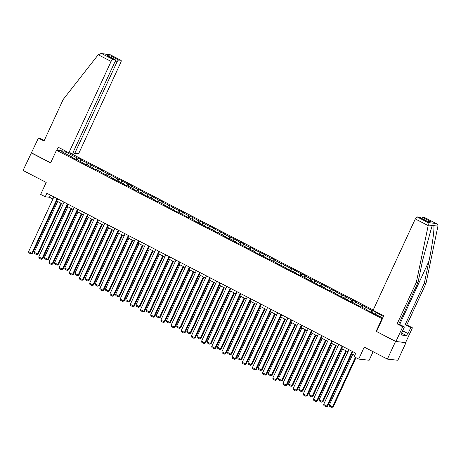 <?xml version="1.0" encoding="UTF-8"?>
<svg xmlns="http://www.w3.org/2000/svg" width="461" height="461" viewBox="0 0 461 461"><rect width="100%" height="100%" fill="white"/><g stroke="black" fill="none" stroke-linecap="round" stroke-linejoin="round"><path stroke-width="0.69" d="M373.226 309.994L69.72 152.85M376.551 331.482L395.532 341.497L405.651 342.488M405.974 342.656L397.837 360.26L387.396 359.102L364.242 347.11L358.71 359.084L369.152 360.243L373.099 351.697M44.262 140.461L40.061 138.288L38.401 138.104L23.05 170.455L46.204 182.441L40.672 194.415L45.241 196.778L49.471 197.25L52.9 199.025M395.532 341.497L387.396 359.102M31.187 152.85L50.624 162.912L56.478 150.234L66.09 151.306M56.478 150.234L382.411 318.805M72.769 157.841L72.798 157.437L71.766 157.322L75.679 159.345L76.71 159.46L85.855 164.617L86.881 164.727L93.145 167.971L92.114 167.856L96.026 169.884L97.058 170L106.203 175.151L107.234 175.266L113.498 178.511L112.467 178.395L123.669 183.778L122.643 183.662L126.556 185.691L127.582 185.8L133.846 189.045L132.814 188.929L136.727 190.958L137.758 191.073L146.903 196.225L147.935 196.34L154.193 199.584L153.167 199.469L157.08 201.492L158.111 201.607L164.37 204.851L163.344 204.736L174.546 210.118L173.515 210.003L177.427 212.031L178.459 212.146L187.604 217.298L188.635 217.413L194.894 220.652L193.868 220.542L205.07 225.925L204.039 225.809L215.247 231.192L214.215 231.076L218.128 233.105L219.159 233.22L228.304 238.372L229.336 238.487L235.594 241.725L234.568 241.616L245.771 246.998L244.739 246.883L255.947 252.265L254.916 252.15L258.828 254.178L259.86 254.293L269.005 259.445L270.037 259.56L276.295 262.799L275.269 262.689L286.471 268.072L285.44 267.956L296.648 273.338L295.616 273.223L299.529 275.252L300.56 275.367L306.824 278.605L305.793 278.49L316.995 283.872L315.969 283.757L319.882 285.785L320.914 285.901L330.059 291.052L331.084 291.168L340.23 296.325L341.261 296.435L350.406 301.592L351.438 301.707L360.583 306.859L361.608 306.974L367.872 310.218L366.841 310.103L382.809 317.946M72.798 157.437L61.705 151.692L65.998 152.17L77.085 157.91L78.116 158.025L77.31 159.771M383.454 316.54L373.191 310.806L372.16 310.691L363.014 305.539L361.989 305.424L355.725 302.185L356.756 302.295L352.844 300.272L351.812 300.157L345.548 296.913L346.58 297.028L335.377 291.646L336.403 291.761L332.49 289.733L331.459 289.617L322.314 284.466L321.288 284.351L315.024 281.112L316.056 281.222L312.143 279.199L311.112 279.084L304.848 275.839L305.879 275.955L301.967 273.932L300.935 273.817L291.79 268.659L290.758 268.544L281.613 263.392L280.588 263.277L274.324 260.039L275.355 260.154L271.443 258.125L270.411 258.01L264.147 254.766L265.179 254.881L253.976 249.499L255.002 249.614L251.089 247.586L250.064 247.476L243.8 244.232L244.831 244.347L240.919 242.319L239.887 242.204L230.742 237.052L229.711 236.937L223.447 233.692L224.478 233.808L213.276 228.425L214.302 228.541L210.389 226.512L209.363 226.403L203.099 223.159L204.131 223.274L200.218 221.245L199.187 221.13L190.041 215.979L189.01 215.863L182.746 212.619L183.778 212.734L179.865 210.712L178.833 210.596L172.575 207.352L173.601 207.467L162.399 202.085L163.43 202.2L159.518 200.172L158.486 200.057L149.341 194.905L148.309 194.79L142.046 191.551L143.077 191.661L139.164 189.638L138.133 189.523L131.875 186.279L132.901 186.394L121.698 181.012L122.73 181.127L118.817 179.099L117.786 178.983L108.64 173.832L107.609 173.716L101.345 170.478L102.377 170.587L98.464 168.565L97.432 168.449L91.174 165.205L92.2 165.32L80.998 159.938L82.029 160.053L78.116 158.025M358.71 359.084L354.146 356.716L355.771 353.195L46.866 193.257L45.241 196.778M82.945 163.108L82.968 162.704M80.998 159.938L79.926 161.125M87.262 163.182L85.953 164.629M93.122 168.38L93.145 167.971M91.174 165.205L90.102 166.392M97.432 168.449L96.13 169.896M103.299 173.647L103.322 173.238M101.345 170.478L100.273 171.665M107.609 173.716L106.307 175.163M113.469 178.914L113.498 178.511M111.522 175.745L110.45 176.932M117.786 178.983L116.477 180.43M123.646 184.181L123.669 183.778M121.698 181.012L120.626 182.199M127.962 184.256L126.654 185.697M133.823 189.454L133.846 189.045M131.875 186.279L130.803 187.466M138.133 189.523L136.831 190.969M143.999 194.721L144.022 194.311M142.046 191.551L140.974 192.738M148.309 194.79L147.007 196.236M154.17 199.988L154.193 199.584M152.222 196.818L151.15 198.005M158.486 200.057L157.178 201.503M164.346 205.254L164.37 204.851M162.399 202.085L161.327 203.272M168.663 205.329L167.355 206.77M174.523 210.521L174.546 210.118M172.575 207.352L171.504 208.539M178.833 210.596L177.531 212.043M184.7 215.794L184.723 215.385M182.746 212.619L181.674 213.812M189.01 215.863L187.708 217.31M194.87 221.061L194.894 220.652M192.923 217.892L191.851 219.079M199.187 221.13L197.878 222.577M205.047 226.328L205.07 225.925M203.099 223.159L202.027 224.346M209.363 226.403L208.055 227.843M215.224 231.595L215.247 231.192M213.276 228.425L212.204 229.613M219.534 231.67L218.232 233.116M225.4 236.868L225.423 236.458M223.447 233.692L222.375 234.885M229.711 236.937L228.408 238.383M235.571 242.134L235.594 241.725M233.623 238.965L232.551 240.152M239.887 242.204L238.579 243.65M245.748 247.401L245.771 246.998M243.8 244.232L242.728 245.419M250.064 247.476L248.756 248.917M255.924 252.668L255.947 252.265M253.976 249.499L252.899 250.686M260.235 252.743L258.932 254.19M266.101 257.941L266.124 257.532M264.147 254.766L263.075 255.959M270.411 258.01L269.103 259.457M276.272 263.208L276.295 262.799M274.324 260.039L273.252 261.226M280.588 263.277L279.28 264.723M286.448 268.475L286.471 268.072M284.5 265.305L283.429 266.493M290.758 268.544L289.456 269.99M296.625 273.742L296.648 273.338M294.677 270.572L293.599 271.76M300.935 273.817L299.633 275.263M306.801 279.014L306.824 278.605M304.848 275.839L303.776 277.032M311.112 279.084L309.804 280.53M316.972 284.281L316.995 283.872M315.024 281.112L313.953 282.299M321.288 284.351L319.98 285.797M327.149 289.548L327.172 289.145M325.201 286.379L324.129 287.566M331.459 289.617L330.157 291.064M337.325 294.815L337.348 294.412M335.377 291.646L334.3 292.833M341.636 294.89L340.333 296.337M347.496 300.088L347.525 299.679M345.548 296.913L344.476 298.1M351.812 300.157L350.504 301.603M357.673 305.355L357.696 304.946M355.725 302.185L354.653 303.373M361.989 305.424L360.681 306.87M367.849 310.622L367.872 310.218M365.901 307.452L364.83 308.64M372.16 310.691L370.857 312.137M376.078 312.719L375 313.906M376.095 331.43L381.95 318.753M56.761 201.025L63.076 204.292M66.937 206.292L73.247 209.559M77.108 211.559L83.424 214.826M87.285 216.826L93.6 220.099M97.461 222.098L103.777 225.366M107.632 227.365L113.948 230.633M117.809 232.632L124.124 235.899M127.985 237.899L134.301 241.172M138.162 243.166L144.477 246.439M148.333 248.439L154.648 251.706M158.509 253.706L164.825 256.973M168.686 258.973L175.001 262.246M178.862 264.239L185.178 267.513M189.033 269.512L195.349 272.779M199.21 274.779L205.525 278.046M209.386 280.046L215.702 283.319M219.563 285.313L225.878 288.586M229.734 290.586L236.049 293.853M239.91 295.853L246.226 299.12M250.087 301.119L256.402 304.393M260.263 306.386L266.579 309.659M270.434 311.659L276.75 314.926M280.611 316.926L286.926 320.193M290.787 322.193L297.103 325.466M300.964 327.46L307.28 330.733M311.135 332.733L317.45 336M321.311 337.999L327.627 341.267M331.488 343.266L337.804 346.534M341.664 348.533L347.98 351.806M351.835 353.806L354.786 355.327M65.998 152.17L66.073 153.957M77.085 157.91L75.777 159.356M50.456 195.118L49.471 197.25M373.191 310.806L372.384 312.552M363.014 305.539L362.213 307.285M352.844 300.272L352.037 302.018M342.667 295.005L341.86 296.746M332.49 289.733L331.684 291.479M322.314 284.466L321.513 286.212M312.143 279.199L311.336 280.945M301.967 273.932L301.16 275.672M291.79 268.659L290.983 270.405M281.613 263.392L280.812 265.138M271.443 258.125L270.636 259.871M261.266 252.859L260.459 254.599M251.089 247.586L250.283 249.332M240.919 242.319L240.112 244.065M230.742 237.052L229.935 238.798M220.565 231.785L219.759 233.525M210.389 226.512L209.582 228.258M200.218 221.245L199.411 222.991M190.041 215.979L189.235 217.725M179.865 210.712L179.058 212.452M169.688 205.445L168.882 207.185M159.518 200.172L158.711 201.918M149.341 194.905L148.534 196.651M139.164 189.638L138.358 191.384M128.988 184.371L128.181 186.111M118.817 179.099L118.01 180.845M108.64 173.832L107.834 175.578M98.464 168.565L97.657 170.311M88.287 163.298L87.481 165.038M352.221 351.363L326.918 406.124L327.627 406.204L352.821 351.668M348.965 349.674L323.657 404.435L326.918 406.124L326.221 406.809L323.939 405.628L323.657 404.435M327.627 406.204L326.221 406.809M355.385 357.361L332.565 406.752L329.304 405.063L352.763 354.284M333.268 406.833L331.862 407.438L332.565 406.752L333.268 406.833L355.984 357.673M331.862 407.438L329.58 406.256L329.304 405.063M402.637 330.768L408.025 333.557L410.757 327.638L405.15 324.734L424.351 283.187L426.01 283.377L437.95 226.103C437.985 224.939 437.328 224.046 435.973 223.424L425.111 217.799A2.345 0.801 -62.6 0 1 425.215 217.834A2.345 0.801 -62.6 0 1 425.296 217.897M424.351 283.187L428.949 261.162C432.303 245.523 434.694 227.849 433.749 225.636L432.522 225.504L431.727 226.968L422.599 260.453L418 282.484L398.8 324.031L404.412 326.935L401.675 332.848L402.13 332.9L401.151 335.014L406.596 335.62L407.576 333.505L402.568 330.917M410.757 327.638L412.422 327.829L405.594 342.615L395.913 341.538L376.539 331.505L383.794 315.802L373.099 310.265L415.303 218.929A2.345 0.801 -62.6 0 1 417.124 216.912L419.268 217.148A2.345 0.801 -62.6 0 1 419.372 217.183A2.345 0.801 -62.6 0 1 419.452 217.246M405.15 324.734L406.815 324.924L412.422 327.829M426.01 283.377L406.815 324.924M417.124 216.912L427.987 222.536L428.321 225.031L416.335 282.299L397.134 323.847L402.747 326.751L404.412 326.935M402.747 326.751L395.913 341.538M408.025 333.557L407.576 333.505M397.134 323.847L398.8 324.031M416.335 282.299L418 282.484M421.809 218.445A2.345 0.801 -62.6 0 1 422.968 217.563L425.111 217.799M401.744 332.704L402.13 332.9M406.596 335.62L401.98 333.228M426.777 221.038L419.268 217.148M422.968 217.563L430.793 221.614L426.811 221.032M425.215 217.834L436.325 223.585L427.987 222.536M98.216 54.755L101.051 53.528L102.054 53.781L112.916 59.406A2.345 0.801 117.4 0 0 111.095 61.422L98.216 54.755L63.203 99.461L44.008 141.008L38.401 138.104M73.034 152.528L74.734 153.404L78.572 153.836L120.77 62.5A2.345 0.801 117.4 0 0 121.001 60.322A2.345 0.801 117.4 0 0 120.903 60.293L118.759 60.051A2.345 0.801 117.4 0 0 116.933 62.074L115.198 61.175M74.734 153.404L116.933 62.074M56.784 150.269L58.195 147.22L68.891 152.758L72.729 153.185L114.933 61.849A2.345 0.801 117.4 0 0 115.164 59.671A2.345 0.801 117.4 0 0 115.06 59.642L112.916 59.406M68.891 152.758L111.095 61.422M31.567 152.891L50.681 162.785M111.418 57.734L110.928 56L118.759 60.051M115.06 59.642L107.926 55.948M120.903 60.293L109.891 54.565L101.051 53.528M342.05 346.09L316.747 400.857L317.45 400.932L342.65 346.401M338.789 344.402L313.486 399.168L316.747 400.857L316.044 401.543L313.762 400.361L313.486 399.168M317.45 400.932L316.044 401.543M331.874 340.823L306.571 395.59L307.274 395.665L332.473 341.134M328.612 339.135L303.309 393.901L306.571 395.59L305.868 396.276L303.586 395.089L303.309 393.901M307.274 395.665L305.868 396.276M345.854 350.706L322.389 401.485L319.127 399.796L342.592 349.017M323.092 401.56L321.686 402.171L322.389 401.485L323.092 401.56L346.453 351.017M321.686 402.171L319.404 400.989L319.127 399.796M335.677 345.439L312.212 396.218L308.951 394.53L332.416 343.745M312.921 396.293L311.515 396.904L312.212 396.218L312.921 396.293L336.276 345.744M311.515 396.904L309.227 395.717L308.951 394.53M321.697 335.556L296.394 390.317L297.097 390.398L322.297 335.867M318.436 333.868L293.133 388.629L296.394 390.317L295.691 391.003L293.409 389.822L293.133 388.629M297.097 390.398L295.691 391.003M311.527 330.289L286.218 385.05L286.926 385.131L312.12 330.595M308.265 328.601L282.956 383.362L286.218 385.05L285.52 385.736L283.238 384.555L282.956 383.362M286.926 385.131L285.52 385.736M301.35 325.017L276.047 379.783L276.75 379.864L301.949 325.328M298.088 323.328L272.785 378.095L276.047 379.783L275.344 380.469L273.062 379.288L272.785 378.095M276.75 379.864L275.344 380.469M325.501 340.166L302.036 390.945L298.774 389.257L322.239 338.478M302.744 391.026L301.338 391.631L302.036 390.945L302.744 391.026L326.1 340.477M301.338 391.631L299.056 390.45L298.774 389.257M315.324 334.899L291.865 385.678L288.603 383.99L312.062 333.211M292.568 385.759L291.162 386.364L291.865 385.678L292.568 385.759L315.923 335.21M291.162 386.364L288.88 385.183L288.603 383.99M305.153 329.632L281.688 380.411L278.427 378.723L301.892 327.944M282.391 380.492L280.985 381.097L281.688 380.411L282.391 380.492L305.752 329.943M280.985 381.097L278.703 379.916L278.427 378.723M291.173 319.75L265.87 374.516L266.573 374.591L291.773 320.061M287.912 318.061L262.609 372.828L265.87 374.516L265.167 375.202L262.885 374.021L262.609 372.828M266.573 374.591L265.167 375.202M294.977 324.365L271.512 375.145L268.25 373.456L291.715 322.677M272.221 375.219L270.814 375.83L271.512 375.145L272.221 375.219L295.576 324.671M270.814 375.83L268.527 374.649L268.25 373.456M280.997 314.483L255.694 369.244L256.397 369.324L281.596 314.794M277.735 312.794L252.432 367.555L255.694 369.244L254.991 369.929L252.709 368.748L252.432 367.555M256.397 369.324L254.991 369.929M284.8 319.093L261.335 369.872L258.074 368.183L281.538 317.404M262.044 369.953L260.638 370.558L261.335 369.872L262.044 369.953L285.399 319.404M260.638 370.558L258.356 369.376L258.074 368.183M270.826 309.216L245.517 363.977L246.226 364.057L271.42 309.521M267.564 307.527L242.256 362.288L245.517 363.977L244.82 364.663L242.538 363.481L242.256 362.288M246.226 364.057L244.82 364.663M274.623 313.826L251.164 364.605L247.903 362.916L271.368 312.137M251.867 364.686L250.461 365.291L251.164 364.605L251.867 364.686L275.223 314.137M250.461 365.291L248.179 364.109L247.903 362.916M260.649 303.943L235.346 358.71L236.049 358.791L261.249 304.254M257.388 302.255L232.085 357.021L235.346 358.71L234.643 359.396L232.361 358.214L232.085 357.021M236.049 358.791L234.643 359.396M264.453 308.559L240.988 359.338L237.726 357.65L261.191 306.87M241.691 359.419L240.285 360.024L240.988 359.338L241.691 359.419L265.052 308.87M240.285 360.024L238.003 358.842L237.726 357.65M250.473 298.676L225.17 353.443L225.873 353.518L251.072 298.987M247.211 296.988L221.908 351.755L225.17 353.443L224.467 354.129L222.185 352.947L221.908 351.755M225.873 353.518L224.467 354.129M254.276 303.292L230.811 354.071L227.55 352.383L251.015 301.603M231.52 354.146L230.114 354.757L230.811 354.071L231.52 354.146L254.875 303.597M230.114 354.757L227.826 353.575L227.55 352.383M240.296 293.409L214.993 348.17L215.702 348.251L240.896 293.72M237.035 291.721L211.732 346.482L214.993 348.17L214.296 348.856L212.008 347.675L211.732 346.482M215.702 348.251L214.296 348.856M244.1 298.019L220.635 348.798L217.379 347.11L240.838 296.331M221.343 348.879L219.937 349.484L220.635 348.798L221.343 348.879L244.699 298.33M219.937 349.484L217.655 348.303L217.379 347.11M230.125 288.142L204.817 342.903L205.525 342.984L230.719 288.453M226.864 286.454L201.555 341.215L204.817 342.903L204.119 343.589L201.837 342.408L201.555 341.215M205.525 342.984L204.119 343.589M233.923 292.752L210.464 343.531L207.202 341.843L230.667 291.064M211.167 343.612L209.761 344.217L210.464 343.531L211.167 343.612L234.522 293.063M209.761 344.217L207.479 343.036L207.202 341.843M219.949 282.875L194.646 337.636L195.349 337.717L220.548 283.181M216.687 281.181L191.384 335.948L194.646 337.636L193.943 338.322L191.661 337.141L191.384 335.948M195.349 337.717L193.943 338.322M223.752 287.485L200.287 338.265L197.026 336.576L220.491 285.797M200.99 338.345L199.584 338.95L200.287 338.265L200.99 338.345L224.351 287.797M199.584 338.95L197.302 337.769L197.026 336.576M209.772 277.603L184.469 332.369L185.172 332.444L210.372 277.914M206.511 275.914L181.208 330.681L184.469 332.369L183.766 333.055L181.484 331.874L181.208 330.681M185.172 332.444L183.766 333.055M213.576 282.218L190.111 332.998L186.849 331.309L210.314 280.53M190.819 333.073L189.413 333.683L190.111 332.998L190.819 333.073L214.175 282.524M189.413 333.683L187.131 332.502L186.849 331.309M199.596 272.336L174.293 327.097L175.001 327.177L200.195 272.647M196.334 270.647L171.031 325.408L174.293 327.097L173.595 327.783L171.308 326.601L171.031 325.408M175.001 327.177L173.595 327.783M203.399 276.946L179.934 327.725L176.678 326.036L200.137 275.257M180.643 327.806L179.237 328.411L179.934 327.725L180.643 327.806L203.998 277.257M179.237 328.411L176.955 327.229L176.678 326.036M189.425 267.069L164.116 321.83L164.825 321.911L190.018 267.38M186.163 265.38L160.854 320.141L164.116 321.83L163.419 322.516L161.137 321.334L160.854 320.141M164.825 321.911L163.419 322.516M193.228 271.679L169.763 322.458L166.502 320.77L189.967 269.99M170.466 322.539L169.06 323.144L169.763 322.458L170.466 322.539L193.822 271.99M169.06 323.144L166.778 321.962L166.502 320.77M179.248 261.802L153.945 316.563L154.648 316.644L179.848 262.107M175.987 260.113L150.684 314.875L153.945 316.563L153.242 317.249L150.96 316.067L150.684 314.875M154.648 316.644L153.242 317.249M183.052 266.412L159.587 317.191L156.325 315.503L179.79 264.723M160.29 317.272L158.884 317.877L159.587 317.191L160.29 317.272L183.651 266.723M158.884 317.877L156.602 316.695L156.325 315.503M169.072 256.529L143.769 311.296L144.472 311.371L169.671 256.84M165.81 254.841L140.507 309.608L143.769 311.296L143.066 311.982L140.784 310.8L140.507 309.608M144.472 311.371L143.066 311.982M172.875 261.145L149.41 311.924L146.149 310.236L169.613 259.457M150.119 311.999L148.713 312.61L149.41 311.924L150.119 311.999L173.474 261.45M148.713 312.61L146.431 311.429L146.149 310.236M158.895 251.262L133.592 306.029L134.301 306.104L159.494 251.573M155.634 249.574L130.33 304.335L133.592 306.029L132.895 306.715L130.607 305.528L130.33 304.335M134.301 306.104L132.895 306.715M162.698 255.872L139.239 306.657L135.978 304.969L159.437 254.184M139.942 306.732L138.536 307.343L139.239 306.657L139.942 306.732L163.298 256.183M138.536 307.343L136.254 306.156L135.978 304.969M148.724 245.995L123.415 300.756L124.124 300.837L149.318 246.307M145.463 244.307L120.154 299.068L123.415 300.756L122.718 301.442L120.436 300.261L120.154 299.068M124.124 300.837L122.718 301.442M152.528 250.605L129.063 301.385L125.801 299.696L149.266 248.917M129.766 301.465L128.36 302.07L129.063 301.385L129.766 301.465L153.121 250.917M128.36 302.07L126.078 300.889L125.801 299.696M138.548 240.728L113.245 295.489L113.948 295.57L139.147 241.034M135.286 239.04L109.983 293.801L113.245 295.489L112.542 296.175L110.26 294.994L109.983 293.801M113.948 295.57L112.542 296.175M142.351 245.338L118.886 296.118L115.625 294.429L139.089 243.65M119.589 296.198L118.183 296.803L118.886 296.118L119.589 296.198L142.95 245.65M118.183 296.803L115.901 295.622L115.625 294.429M128.371 235.456L103.068 290.223L103.771 290.297L128.971 235.767M125.11 233.767L99.806 288.534L103.068 290.223L102.365 290.908L100.083 289.727L99.806 288.534M103.771 290.297L102.365 290.908M132.174 240.072L108.71 290.851L105.448 289.162L128.913 238.383M109.418 290.926L108.012 291.536L108.71 290.851L109.418 290.926L132.774 240.377M108.012 291.536L105.73 290.355L105.448 289.162M118.195 230.189L92.891 284.956L93.6 285.031L118.794 230.5M114.933 228.5L89.63 283.267L92.891 284.956L92.194 285.641L89.907 284.454L89.63 283.267M93.6 285.031L92.194 285.641M121.998 234.799L98.539 285.584L95.277 283.895L118.736 233.11M99.242 285.659L97.836 286.269L98.539 285.584L99.242 285.659L122.597 235.11M97.836 286.269L95.554 285.082L95.277 283.895M108.024 224.922L82.715 279.683L83.424 279.764L108.623 225.233M104.762 223.233L79.453 277.995L82.715 279.683L82.018 280.369L79.736 279.187L79.453 277.995M83.424 279.764L82.018 280.369M111.827 229.532L88.362 280.311L85.101 278.623L108.566 227.843M89.065 280.392L87.659 280.997L88.362 280.311L89.065 280.392L112.421 229.843M87.659 280.997L85.377 279.815L85.101 278.623M97.847 219.655L72.544 274.416L73.247 274.497L98.447 219.96M94.586 217.967L69.283 272.728L72.544 274.416L71.841 275.102L69.559 273.92L69.283 272.728M73.247 274.497L71.841 275.102M101.651 224.265L78.186 275.044L74.924 273.356L98.389 222.577M78.889 275.125L77.483 275.73L78.186 275.044L78.889 275.125L102.25 224.576M77.483 275.73L75.201 274.549L74.924 273.356M87.671 214.382L62.368 269.149L63.071 269.224L88.27 214.693M84.409 212.694L59.106 267.461L62.368 269.149L61.665 269.835L59.383 268.654L59.106 267.461M63.071 269.224L61.665 269.835M91.474 218.998L68.009 269.777L64.747 268.089L88.212 217.31M68.718 269.852L67.312 270.463L68.009 269.777L68.718 269.852L92.073 219.309M67.312 270.463L65.03 269.282L64.747 268.089M77.494 209.115L52.191 263.882L52.9 263.957L78.093 209.427M74.233 207.427L48.929 262.194L52.191 263.882L51.494 264.568L49.206 263.381L48.929 262.194M52.9 263.957L51.494 264.568M81.297 213.725L57.838 264.51L54.577 262.822L78.036 212.037M58.541 264.585L57.135 265.196L57.838 264.51L58.541 264.585L81.897 214.037M57.135 265.196L54.853 264.009L54.577 262.822M67.323 203.848L42.014 258.609L42.723 258.69L67.923 204.16M64.062 202.16L38.759 256.921L42.014 258.609L41.317 259.295L39.035 258.114L38.759 256.921M42.723 258.69L41.317 259.295M71.127 208.458L47.662 259.238L44.4 257.549L67.865 206.77M48.365 259.318L46.959 259.923L47.662 259.238L48.365 259.318L71.72 208.77M46.959 259.923L44.677 258.742L44.4 257.549M57.147 198.582L31.844 253.343L32.547 253.423L57.746 198.887M53.885 196.893L28.582 251.654L31.844 253.343L31.141 254.028L28.859 252.847L28.582 251.654M32.547 253.423L31.141 254.028M60.95 203.192L37.485 253.971L34.223 252.282L57.688 201.503M38.194 254.051L36.788 254.656L37.485 253.971L38.194 254.051L61.549 203.503M36.788 254.656L34.5 253.475L34.223 252.282M437.95 226.103L433.749 225.636M432.522 225.504L428.321 225.031M430.793 221.614L427.099 221.205M428.177 225.596L415.303 218.929M399.687 324.486L428.949 261.162M110.041 54.669L102.054 53.781M107.234 55.591L110.928 56M419.372 217.183L426.944 221.101M115.164 59.671L107.592 55.752M109.891 54.565L121.001 60.322"/></g></svg>
